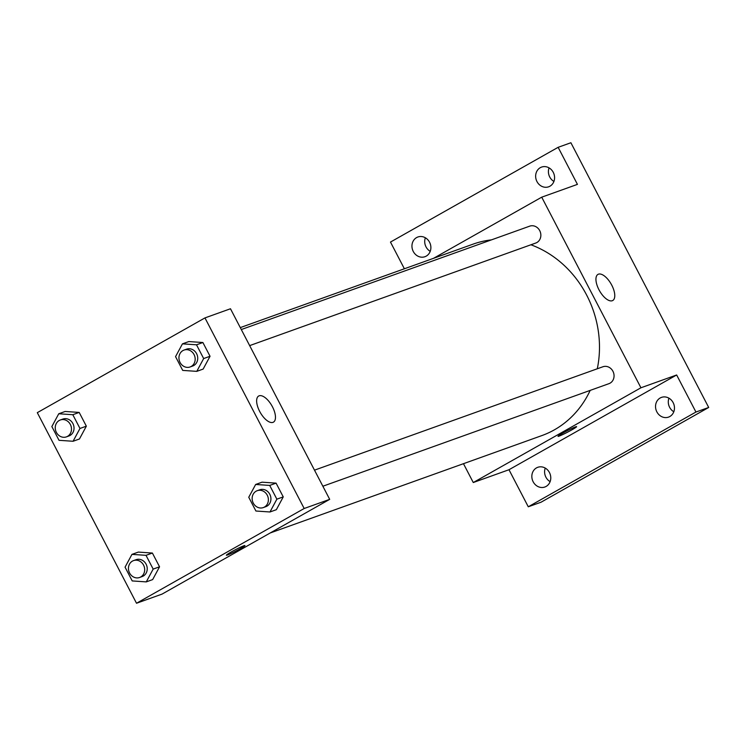 <?xml version="1.0" encoding="UTF-8"?>
<svg xmlns="http://www.w3.org/2000/svg" width="746" height="746" viewBox="0 0 746 746"><rect width="100%" height="100%" fill="white"/><g stroke="black" fill="none" stroke-linecap="round" stroke-linejoin="round"><path stroke-width="1.12" d="M668.948 398.187A10.472 9.334 -109.7 0 0 673.815 411.745M549.065 167.878A10.472 9.334 -109.7 0 0 553.924 181.437M425.369 237.787A10.472 9.334 -109.7 0 0 430.228 251.346M545.251 468.096A10.472 9.334 -109.7 0 0 550.119 481.655M404.379 268.774L390.475 242.068L558.139 147.316L570.895 142.747L708.7 407.465L541.037 502.217L528.28 506.786L508.986 469.728L473.272 482.531L463.462 463.686M413.265 251.458A10.472 9.334 70.3 0 1 417.881 236.995A10.472 9.334 70.3 0 1 429.565 242.245A10.472 9.334 70.3 0 1 424.95 256.708A10.472 9.334 70.3 0 1 413.265 251.458M536.961 181.548A10.472 9.334 70.3 0 1 541.577 167.085A10.472 9.334 70.3 0 1 553.262 172.335A10.472 9.334 70.3 0 1 548.646 186.798A10.472 9.334 70.3 0 1 536.961 181.548M558.139 147.316L577.432 184.374L541.717 197.177L640.935 387.78L676.65 374.977L695.943 412.034L708.7 407.465M598.441 274.174A15.004 6.723 -119.5 0 1 611.487 284.646A15.004 6.723 -119.5 0 1 612.736 300.517A15.004 6.723 -119.5 0 1 599.504 290.754A15.004 6.723 -119.5 0 1 597.975 274.388A15.004 6.723 -119.5 0 1 598.441 274.174M695.943 412.034L528.28 506.786M656.853 411.857A10.472 9.334 70.3 0 1 661.469 397.394A10.472 9.334 70.3 0 1 673.153 402.644A10.472 9.334 70.3 0 1 668.537 417.107A10.472 9.334 70.3 0 1 656.853 411.857M533.157 481.767A10.472 9.334 70.3 0 1 537.773 467.304A10.472 9.334 70.3 0 1 549.457 472.554A10.472 9.334 70.3 0 1 544.841 487.017A10.472 9.334 70.3 0 1 533.157 481.767M676.65 374.977L508.986 469.728M270.229 532.961L541.82 435.599A101.708 90.676 -109.7 0 0 590.179 390.4M597.294 368.776A101.708 90.676 -109.7 0 0 530.919 244.781M491.428 239.876A101.708 90.676 -109.7 0 0 473.169 244.11L240.287 327.606M640.935 387.78L473.272 482.531M433.519 258.33L541.717 197.177M322.859 486.233L608.969 383.658A8.971 8.001 -109.7 0 0 613.473 372.515A8.971 8.001 -109.7 0 0 602.917 366.762L314.495 470.157M241.294 329.546L529.716 226.15A8.971 8.001 70.3 0 1 540.02 231.26A8.971 8.001 70.3 0 1 536.878 242.534A8.971 8.001 70.3 0 1 535.768 243.037L249.658 345.612M576.593 426.665A10.472 0.718 -27.5 0 1 571.772 429.892A10.472 0.718 -27.5 0 1 558.017 436.335A10.472 0.718 -27.5 0 1 566.979 430.862A10.472 0.718 -27.5 0 1 576.593 426.665A10.472 0.718 -27.5 0 1 571.772 429.901A10.472 0.718 -27.5 0 1 558.017 436.326M204.964 317.908L230.477 308.76L329.695 499.354L162.031 594.114L136.518 603.253L37.3 412.659L204.964 317.908L304.181 508.502L136.518 603.253M255.654 484.471L262.032 482.177L276.085 483.138L283.247 496.892L276.346 509.695L269.977 511.98L255.915 511.019L248.754 497.265L255.654 484.471L269.707 485.422L276.869 499.177L269.977 511.98M58.757 413.76L65.135 411.475L79.188 412.426L86.349 426.18L79.449 438.984L73.071 441.268L59.018 440.308L51.856 426.553L58.757 413.76L72.81 414.711L79.971 428.465L73.071 441.268M131.958 554.371L138.336 552.087L152.389 553.047L159.551 566.801L152.65 579.595L146.272 581.889L132.219 580.929L125.058 567.174L131.958 554.371L146.011 555.332L153.172 569.086L146.272 581.889M182.453 343.85L188.831 341.565L202.884 342.517L210.046 356.271L203.145 369.074L196.776 371.359L182.714 370.408L175.552 356.644L182.453 343.85L196.506 344.801L203.667 358.556L196.776 371.359M304.181 508.502L329.695 499.354M259.142 395.809A15.004 6.723 -119.5 0 1 272.178 406.281A15.004 6.723 -119.5 0 1 273.437 422.152A15.004 6.723 -119.5 0 1 260.205 412.389A15.004 6.723 -119.5 0 1 258.666 396.023A15.004 6.723 -119.5 0 1 259.142 395.809M244.94 545.559A10.472 0.718 -27.5 0 1 240.119 548.786A10.472 0.718 -27.5 0 1 226.374 555.229A10.472 0.718 -27.5 0 1 235.326 549.755A10.472 0.718 -27.5 0 1 244.94 545.559A10.472 0.718 -27.5 0 1 240.119 548.795A10.472 0.718 -27.5 0 1 226.374 555.22M190.09 366.967L192.636 366.053A8.971 8.001 -109.7 0 0 197.14 354.9A8.971 8.001 -109.7 0 0 186.584 349.156L184.029 350.07A8.971 8.001 -109.7 0 0 182.929 350.573A8.971 8.001 -109.7 0 0 179.777 361.847A8.971 8.001 -109.7 0 0 190.09 366.967A8.971 8.001 -109.7 0 0 194.594 355.814A8.971 8.001 -109.7 0 0 184.029 350.07M188.831 341.565L202.884 342.517L210.046 356.271L203.145 369.074M196.506 344.801L202.884 342.517M203.667 358.556L210.046 356.271M263.291 507.588L265.837 506.674A8.971 8.001 -109.7 0 0 270.341 495.521A8.971 8.001 -109.7 0 0 259.785 489.777L257.23 490.691A8.971 8.001 -109.7 0 0 256.13 491.194A8.971 8.001 -109.7 0 0 252.978 502.468A8.971 8.001 -109.7 0 0 263.291 507.588A8.971 8.001 -109.7 0 0 267.795 496.435A8.971 8.001 -109.7 0 0 257.23 490.691M262.032 482.177L276.085 483.138L283.247 496.892L276.346 509.695M269.707 485.422L276.085 483.138M276.869 499.177L283.247 496.892M66.394 436.876L68.94 435.962A8.971 8.001 -109.7 0 0 73.444 424.81A8.971 8.001 -109.7 0 0 62.888 419.065L60.333 419.979A8.971 8.001 -109.7 0 0 59.232 420.483A8.971 8.001 -109.7 0 0 56.081 431.757A8.971 8.001 -109.7 0 0 66.394 436.876A8.971 8.001 -109.7 0 0 70.898 425.724A8.971 8.001 -109.7 0 0 60.333 419.979M65.135 411.475L79.188 412.426L86.349 426.18L79.449 438.984M72.81 414.711L79.188 412.426M79.971 428.465L86.349 426.18M139.595 577.497L142.141 576.574A8.971 8.001 -109.7 0 0 146.645 565.431A8.971 8.001 -109.7 0 0 136.089 559.687L133.534 560.6A8.971 8.001 -109.7 0 0 132.434 561.104A8.971 8.001 -109.7 0 0 129.282 572.378A8.971 8.001 -109.7 0 0 139.595 577.497A8.971 8.001 -109.7 0 0 144.099 566.345A8.971 8.001 -109.7 0 0 133.534 560.6M138.336 552.087L152.389 553.047L159.551 566.801L152.65 579.595M146.011 555.332L152.389 553.047M153.172 569.086L159.551 566.801"/></g></svg>
